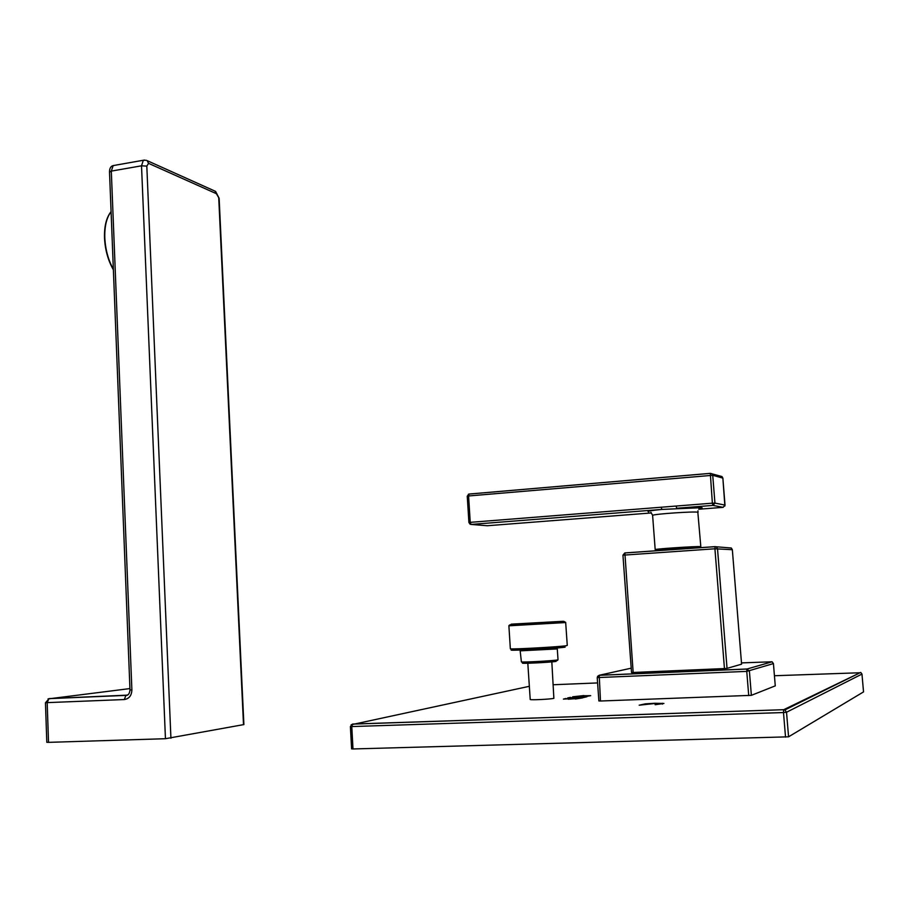 <?xml version="1.0" encoding="UTF-8"?>
<svg xmlns="http://www.w3.org/2000/svg" width="909" height="909" viewBox="0 0 909 909"><rect width="100%" height="100%" fill="white"/><g stroke="black" fill="none" stroke-linecap="round" stroke-linejoin="round"><path stroke-width="1.36" d="M565.977 698.498L563.398 699.101L572.125 698.623L568.284 699.214L579.272 698.373L575.317 699.021L582.567 697.896L566.012 698.862M655.139 704.634L663.922 703.452L654.582 703.282L645.356 703.85L639.175 705.202L653.832 703.611L662.184 703.702L655.15 704.714M583.896 695.567L572.625 696.805L585.919 696.499L590.691 695.658L583.908 695.771M570.432 697.373L567.636 697.953L582.521 697.771L586.884 696.76L570.454 697.726M631.21 668.172L599.224 675.273L746.971 669.001L749.402 671.172L751.368 695.34L775.263 685.863M597.486 676.432L599.224 675.273L600.474 701.009L598.929 700.93M600.474 701.009L751.368 695.34M530.208 699.362L530.22 699.521C531.106 700.191 550.854 699.203 553.865 698.328L551.797 661.4M529.345 686.306L351.135 724.78M350.385 726.564L352.442 724.121L783.683 709.702L352.59 724.053L351.783 726.643L352.987 748.959L351.601 748.846M352.987 748.959L788.569 736.813L863.539 691.897L861.959 674.058L863.539 691.897M861.959 674.058L860.721 672.421L861.959 674.08L786.524 712.247L784.865 709.94L860.721 672.421L783.683 709.702L784.865 709.94L783.626 709.77L783.49 712.542L786.524 712.247L788.569 736.813M774.445 675.739L860.05 672.751M584.646 695.749L589.532 695.771L585.51 696.362L573.749 696.692L584.646 695.749M597.27 677.546L599.133 675.319L746.914 669.047L771.411 661.979M741.483 662.9L772.082 661.775L773.423 663.604L775.275 685.909L773.434 663.593L772.082 661.775L746.914 669.047L746.755 671.387L773.434 663.57M732.336 549.695L714.917 548.786L715.178 546.639L716.417 546.934L717.508 548.661L727.041 668.365L741.585 664.184L732.336 549.672L731.279 548.013L730.268 547.945M633.153 672.478L724.45 668.569L714.917 548.786L622.938 555.183L624.869 552.922L633.153 672.478L631.573 672.444M727.041 668.365L724.45 668.569M696.419 547.991L696.101 546.934L659.627 549.297L659.718 550.536M696.374 547.4L700.532 546.627C696.692 546.184 656.912 548.763 655.184 549.559L659.661 549.74M698.737 509.245L723.155 507.336M725.03 505.131L723.109 507.336L712.974 505.404L714.94 503.097L712.372 503.177L712.974 505.404L676.716 508.256L676.08 506.052L470.237 522.345L468.908 522.516L471.044 524.436L470.237 522.345L468.578 495.973L712.724 475.293L714.94 503.097L725.018 505.097L722.871 478.145L724.882 506.029M699.191 508.745C702.066 508.267 702.884 507.915 701.68 507.677L661.854 509.426L661.207 507.233M467.351 496.223L468.578 495.973L469.135 494.041L710.361 473.35M487.372 525.743L486.747 525.709M469.021 494.053L468.34 494.291M720.689 476.202L722.848 478.1L712.724 475.293L711.792 473.703L710.315 473.384L712.372 503.177L676.08 506.052M48.007 698.93L129.93 688.579M124.317 699.544L125.908 695.396L48.904 698.657L47.188 702.737L48.529 742.358L165.449 738.71L141.52 165.813L111.307 171.108L131.885 689.954C131.623 695.59 129.101 698.782 124.317 699.544L45.461 702.702L46.802 742.255M48.529 742.358L46.802 742.301M214.91 191.095L219.149 198.469L243.896 724.575L165.449 738.71M597.599 682.932L553.376 684.738M351.601 748.891L350.397 726.609L783.49 712.542L785.535 737.131M662.331 703.248L662.4 704.145M598.872 700.975L597.213 677.591L746.755 671.387L748.721 695.578M624.903 552.922L715.156 546.639M700.816 546.65L697.828 512.21C693.965 511.267 654.287 514.005 652.605 515.312L652.617 515.585M651.321 512.949L487.304 525.743L471.044 524.436L661.854 509.426C650.753 510.528 646.344 511.335 648.64 511.835M523.516 662.888C515.926 664.047 550.615 662.456 556.172 661.377M521.38 661.741L521.391 661.888C522.698 662.468 552.854 660.843 557.387 659.945L558.012 659.65L557.274 648.833M557.103 647.81L556.638 648.958L520.641 650.821M512.926 649.719C500.439 651.333 556.319 648.606 565.114 647.151M510.335 648.628L510.347 648.81C512.267 649.481 559.444 646.867 566.341 645.708L567.261 645.356L565.682 622.483M564.739 622.597L565.682 622.392L563.853 621.37L523.845 623.824C507.961 624.597 509.949 624.665 508.847 625.812L564.739 622.597M508.881 625.722L510.347 648.81L512.494 649.662M511.256 624.153L563.33 621.29L511.256 624.153M127.442 695.146L49.245 698.578L45.473 702.737M114.42 165.381L113.17 165.597L111.307 171.108L109.512 172.108M131.885 689.954L129.987 689.942M128.044 694.771L125.908 695.396C128.158 695.578 129.521 693.772 129.987 689.965L109.512 171.903C109.557 168.324 110.773 166.222 113.17 165.597L144.463 160.052M218.739 197.98L243.51 724.734M170.926 738.233L146.815 166.108L148.565 163.359L216.967 193.947M146.247 160.268L143.315 160.279L141.52 165.813L146.815 166.108M219.137 198.298L215.569 191.39L147.099 160.62L148.565 163.359M111.08 211.763C106.592 217.535 104.501 226.239 104.808 237.851C105.41 249.589 108.262 260.054 113.352 269.234M104.603 238.056C105.228 249.907 108.148 260.394 113.364 269.518M108.114 216.683C105.512 222.307 104.342 229.386 104.603 237.908M732.347 549.684L731.279 548.013L715.088 546.684L624.79 552.967L622.938 555.183L631.528 672.478M732.347 549.695L741.585 664.184M697.953 510.801L698.078 512.256M655.184 549.559L652.605 515.312L650.946 512.346M722.871 478.111L721.951 476.555L710.315 473.384L468.953 494.087L467.249 496.166L468.908 522.516L470.169 524.277M557.308 660.525L557.978 659.82M520.062 649.878L521.391 661.888L523.095 662.831M530.22 699.521L527.788 662.877M113.375 269.768C108.091 260.553 105.137 249.952 104.512 237.965C104.194 226.227 106.387 217.456 111.08 211.638"/></g></svg>
